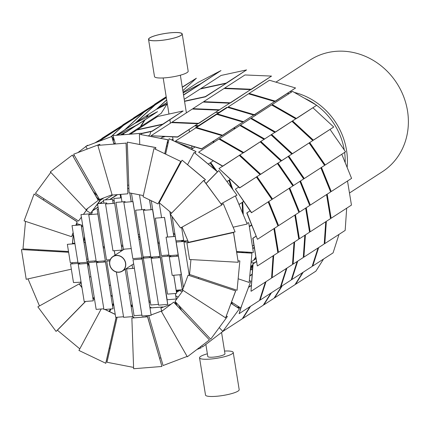 <?xml version="1.0" encoding="UTF-8"?>
<svg xmlns="http://www.w3.org/2000/svg" width="429" height="429" viewBox="0 0 429 429"><rect width="100%" height="100%" fill="white"/><g stroke="black" fill="none" stroke-linecap="round" stroke-linejoin="round"><path stroke-width="0.64" d="M275.911 82.159L310.124 60.017A66.516 60.183 57.1 0 1 396.793 83.156A66.516 60.183 57.1 0 1 382.411 171.697L349.474 193.012M237.414 109.921L237.055 110.156A66.516 60.183 57.1 0 1 237.28 109.883M255.604 95.898A66.516 60.183 57.1 0 1 256.054 95.688M290.331 91.559A66.516 60.183 57.1 0 1 291.849 91.849M294.294 92.401A66.516 60.183 57.1 0 1 347.131 167.417M328.802 205.448A66.516 60.183 57.1 0 1 328.41 205.802M307.631 217.567A66.516 60.183 57.1 0 1 307.202 217.696M259.148 96.943A64.13 58.022 57.1 0 1 259.631 96.75M287.446 93.425A64.13 58.022 57.1 0 1 289.049 93.661M304.654 98.348A64.13 58.022 57.1 0 1 315.942 104.832M316.661 105.352A64.13 58.022 57.1 0 1 344.262 149.968M344.632 152.429A64.13 58.022 57.1 0 1 345.173 162.596M328.335 202.606A64.13 58.022 57.1 0 1 327.944 202.981M308.666 201.598A64.13 58.022 57.1 0 1 308.456 202.241M306.091 208.199A64.13 58.022 57.1 0 1 305.759 208.912M308.612 201.464A64.028 57.936 57.1 0 1 308.371 202.193M306.065 208.033A64.028 57.936 57.1 0 1 305.732 208.746M205.861 344.423L207.797 356.504A8.698 1.625 -9.1 0 0 216.64 356.735A8.698 1.625 -9.1 0 0 224.973 353.753L221.562 332.448M207.363 353.802A17.053 3.185 -9.1 0 0 200.681 356.392A17.053 3.185 -9.1 0 0 199.544 357.829A17.053 3.185 -9.1 0 0 216.886 358.274A17.053 3.185 -9.1 0 0 233.226 352.434A17.053 3.185 -9.1 0 0 224.539 351.051M111.272 268.431A8.698 7.872 -122.9 0 0 122.383 271.123A8.698 7.872 -122.9 0 0 124.265 259.545A8.698 7.872 -122.9 0 0 112.929 256.521A8.698 7.872 -122.9 0 0 111.272 268.431M148.531 39.339L154.494 76.566A17.053 3.185 -9.1 0 0 168.479 77.488A17.053 3.185 -9.1 0 0 187.039 72.608A17.053 3.185 -9.1 0 0 188.175 71.171L182.212 33.945A17.053 3.185 -9.1 0 0 164.87 33.5A17.053 3.185 -9.1 0 0 148.531 39.339A17.053 3.185 -9.1 0 0 162.516 40.262A17.053 3.185 -9.1 0 0 181.081 35.382A17.053 3.185 -9.1 0 0 182.212 33.945M233.226 352.434L239.189 389.661A17.053 3.185 170.9 0 1 222.849 395.5A17.053 3.185 170.9 0 1 205.507 395.055L199.544 357.829M109.803 264.452A8.526 7.717 -122.9 0 0 122.292 270.983A8.526 7.717 -122.9 0 0 124.131 259.631A8.526 7.717 -122.9 0 0 113.02 256.665A8.526 7.717 -122.9 0 0 109.803 264.452M180.92 35.398A16.887 3.153 -9.1 0 0 182.046 33.971A16.887 3.153 -9.1 0 0 164.875 33.532A16.887 3.153 -9.1 0 0 148.697 39.312A16.887 3.153 -9.1 0 0 162.548 40.224A16.887 3.153 -9.1 0 0 180.92 35.398M182.727 240.369L182.91 241.495M182.663 240.374L182.845 241.5M127.794 188.524L127.719 188.052M114.168 200.429L112.773 200.541M114.173 200.461L112.779 200.574M138.567 236.374L139.806 236.277M139.983 237.398L138.749 237.5M139.988 237.435L138.755 237.532M120.131 194.428L120.683 197.887M110.575 285.199L109.336 285.301M105.384 260.794L105.566 261.937M104.585 247.812L103.346 247.908L104.579 247.774M104.397 246.654L103.164 246.75M98.402 209.229L97.147 209.363L97.882 213.958M97.147 209.363L98.407 209.261M130.464 293.157L129.065 293.27M122.12 250.069L122.195 250.525M125.198 269.299L125.273 269.744M121.568 246.434L122.957 246.3M121.568 246.45L122.962 246.337M122.78 245.179L121.38 245.291M121.337 197.833L113.857 198.471L114.618 203.233M113.857 198.471L121.343 197.871M150.166 300.96L148.933 301.061M141.919 258.478L142.01 259.014M139.511 234.454L138.277 234.55M131.478 193.275L132.813 201.603M129.853 192.959L131.258 201.732M129.783 192.948L131.188 201.737M128.915 188.438L127.735 188.529M128.915 188.47L127.74 188.567M121.986 201.882L120.785 194.375M132.641 268.393L132.073 264.854M112.575 199.297L103.405 200.07L112.575 199.297L113.224 203.346M103.898 203.164L103.405 200.07M112.516 199.34L113.159 203.351M120.726 250.198L120.914 251.351M120.662 250.204L120.855 251.394M94.954 262.028L94.777 260.907M104.07 260.918L104.252 262.044M104.006 260.923L104.183 262.049M81.199 224.85L72.029 225.622L81.199 224.85L87.13 262.28L78.019 263.009L72.029 225.622M81.14 224.887L87.13 262.28M87.377 263.401L78.207 264.167L87.377 263.401L93.302 300.831L84.191 301.56L78.207 264.167M87.312 263.438L93.302 300.831M97.909 213.958L88.739 214.725L97.909 213.958L105.346 260.816L96.241 261.551L88.739 214.725M97.85 213.996L105.346 260.816M105.593 261.937L96.423 262.709L105.593 261.937L113.031 308.8L103.925 309.529L96.423 262.709M105.534 261.974L113.031 308.8M122.147 250.053L112.972 250.82L105.534 203.963L114.645 203.228L122.147 250.053M114.645 203.228L122.083 250.091M114.586 203.271L105.475 204M132.738 316.602L125.3 269.739L132.738 316.602L123.627 317.331L116.372 272.018M125.3 269.739L124.41 269.809M125.236 269.782L124.351 269.852M109.813 260.87L106.714 261.122L109.824 260.837M123.536 316.747L115.728 317.374L106.714 261.122M97.522 203.711L106.692 202.938L97.522 203.711L106.531 259.963L110.248 259.663M114.993 255.185L114.275 250.718M106.773 203.861L106.628 202.981M115.052 255.148L114.345 250.713M106.837 203.855L106.692 202.938M103.802 308.778L96.155 309.389L88.653 262.569L97.828 261.797L88.653 262.569M97.882 262.553L97.764 261.84M97.946 262.548L97.828 261.797M96.117 260.8L88.471 261.411L80.968 214.591L90.144 213.819L80.968 214.591M90.197 214.575L90.079 213.857M90.262 214.57L90.144 213.819M80.55 282.234L73.482 282.555L70.517 264.023L79.687 263.256L70.517 264.023M79.74 264.012L79.622 263.293M79.805 264.007L79.687 263.256M77.901 262.258L70.329 262.864L67.358 244.337L74.925 243.693M67.358 244.337L74.93 243.731M200.633 239.597L200.675 239.881M200.568 239.607L200.611 239.897M182.309 240.401L182.486 241.527M182.239 240.406L182.422 241.532M201.158 239.479L201.206 239.763M182.845 240.358L183.027 241.484M180.293 290.251L176.249 290.572M175 234.593L173.606 234.706M175.011 234.625L173.611 234.738M182.641 290.991L180.437 291.162L180.239 289.924M181.612 240.46L181.794 241.581M181.547 240.465L181.724 241.586M164.656 192.632L164.522 191.784M173.429 233.58L174.823 233.467M199.796 239.784L199.839 240.068M199.732 239.795L199.775 240.079M193.141 241.43L192.02 241.522M188.31 241.822L183.966 242.203L188.32 241.854M193.077 241.473L191.784 241.575M189.296 275.477L183.966 242.203M181.59 227.37L183.784 241.044L187.843 240.717M180.024 274.769L182.422 289.714L176.196 290.251M176.871 255.078L177.054 256.204M176.807 255.083L176.984 256.21M179.96 274.774L182.357 289.757M167.755 256.188L167.573 255.067M169.922 211.674L173.901 236.518M169.841 211.61L173.831 236.524M163.261 195.233L162.639 195.281M163.24 195.27L162.623 195.318M161.583 217.642L159.068 201.941M149.533 257.652L149.356 256.526M158.65 256.542L158.832 257.668M158.585 256.547L158.768 257.673M141.849 209.674L139.473 194.82M149.576 199.887L151.147 209.684M149.507 199.855L151.078 209.69M159.218 242.256L157.952 242.358L151.281 200.708M159.395 243.377L158.14 243.516L167.149 299.769L176.319 298.997L175.434 293.479M158.14 243.516L159.4 243.415M176.26 299.034L175.37 293.484M183.66 240.294L176.013 240.905L172.12 216.591M176.201 242.063L185.371 241.296L176.201 242.063L183.489 287.575M185.425 242.053L185.312 241.334M185.489 242.047L185.371 241.296M197.077 240.39L199.126 240.224M197.319 240.337L199.367 240.17M194.401 240.991L194.45 241.275M155.357 218.173L164.532 217.406L155.357 218.173L161.347 255.566L168.919 254.96M167.605 237.023L164.468 217.444M167.669 237.017L164.532 217.406M161.535 256.724L170.704 255.952L161.535 256.724L167.524 294.117L176.635 293.382L173.734 275.273M170.758 256.708L170.645 255.995M176.635 293.382L173.799 275.268M170.822 256.703L170.704 255.952M135.628 210.205L144.798 209.432L135.628 210.205L143.13 257.025L150.777 256.413M144.852 210.189L144.739 209.475M144.922 210.183L144.798 209.432M143.313 258.183L152.483 257.416L143.313 258.183L150.815 305.008L158.462 304.392M152.536 258.172L152.424 257.454M152.606 258.167L152.483 257.416M131.231 248.595L123.423 249.222L115.927 202.402L125.096 201.63L115.927 202.402M125.123 202.22L125.037 201.673M125.188 202.215L125.096 201.63M141.886 315.106L134.079 315.733L126.576 268.913L134.379 268.248M126.576 268.913L134.384 268.286M142.192 258.998L133.022 259.77L142.192 258.998L151.142 315.294L142.031 316.023L133.022 259.77M142.133 259.041L151.142 315.294M132.995 201.592L123.825 202.359L132.995 201.592L141.945 257.883L132.834 258.612L123.825 202.359M132.936 201.63L141.945 257.883M167.755 304.375L158.58 305.142L151.142 258.285L160.253 257.55L167.755 304.375M160.253 257.55L167.691 304.413M160.194 257.593L151.083 258.322M160.071 256.392L150.895 257.164L143.458 210.301L152.568 209.572L160.071 256.392M152.568 209.572L160.006 256.435M152.51 209.609L143.399 210.344M181.365 274.624L172.19 275.397L169.283 256.826L178.394 256.097L181.365 274.624M178.394 256.097L181.301 274.667M178.335 256.134L169.224 256.869M178.212 254.939L169.037 255.711L166.071 237.178L175.241 236.406L178.212 254.939M175.241 236.406L178.148 254.976M175.182 236.449L166.071 237.178M230.26 183.714L230.759 184.229M230.459 184.845L230.882 184.572M230.47 184.883L230.893 184.609M230.984 184.878L230.566 185.151L230.984 184.878M155.502 149.153L155.861 147.565L127.3 142.117L155.77 147.624L155.432 149.12M143.334 195.565L129.065 192.809L127.3 142.117M164.822 153.636L167.964 139.731L139.398 134.288L167.873 139.79L164.752 153.603M139.752 144.45L139.398 134.288M205.437 179.606L182.132 160.199L205.346 179.665L204.113 180.925L205.346 179.665M171.611 213.084L159.218 202.767L182.041 160.258M217.535 171.772L194.139 152.429L217.444 171.836L206.017 183.499L217.444 171.836M187.543 164.709L194.139 152.429M235.097 231.88L223.294 203.711L235.097 231.88L188.513 242.31L182.078 227.102M223.294 203.711L221.664 204.617M221.67 204.622L223.203 203.77M247.201 224.045L235.392 195.881L247.201 224.045L233.226 227.177M235.392 195.881L221.08 203.829M221.085 203.834L235.301 195.94M237.06 290.272L239.854 260.934L237.06 290.272L189.559 274.463L190.932 259.572M239.854 260.934L238.116 260.837M238.127 260.902L239.763 260.993M249.158 282.443L251.952 253.105L249.158 282.443L238.202 278.796M251.952 253.105L236.738 252.231M236.749 252.295L251.861 253.164M210.698 339.2L227.37 316.538L210.698 339.2L175.016 301.389L183.07 290.406M227.37 316.538L226.399 315.91M226.367 316.007L227.279 316.597M222.801 331.37L239.468 308.703L222.801 331.37L219.251 327.606M239.468 308.703L231.086 303.303M231.054 303.394L239.377 308.762M189.098 355.459L188.529 355.893M187.114 356.429L163.084 365.551L148.777 315.867L150.07 315.379M162.688 310.564L151.153 314.945M149.989 315.385L148.777 315.867M151.158 314.966L162.623 310.612M200.643 346.653L201.287 347.785L196.986 349.442M177.359 305.915L175.407 302.499L174.469 302.853M171.144 304.118L160.875 308.038L171.08 304.166M161.712 310.934L160.875 308.038M174.49 302.869L175.316 302.558L177.043 305.577M200.552 346.723L201.196 347.844M97.86 145.383L126.062 143.125L127.826 193.811L112.173 195.066L97.86 145.383L126.062 143.125M127.826 193.811L126.153 143.061M141.35 134.588L141.302 133.258L113.009 135.58L141.211 133.317L141.254 134.567M128.797 185.14L127.622 185.237M115.412 143.924L113.009 135.58M153.968 148.514L180.77 161.411L157.947 203.914L143.066 196.755L153.968 148.514L180.77 161.411M157.947 203.914L180.861 161.352M195.152 153.137L196.01 151.544L169.117 138.712L195.919 151.603L195.115 153.105M165.76 190.578L165.288 190.353M165.653 154.038L169.117 138.712M203.609 180.427L221.831 205.024L180.539 227.955L170.42 214.302L203.7 180.368L221.831 205.024M236.98 195.216L218.849 170.565L236.98 195.216L235.473 196.058M206.07 183.569L218.758 170.624M233.489 232.572L238.245 262.28L189.548 259.491L186.905 243.002L233.58 232.513L186.905 243.002M233.58 232.513L238.245 262.28M253.394 252.472L248.729 222.71L253.394 252.472L236.626 251.512M248.729 222.71L246.922 223.112M203.04 239.35L202.992 239.066M246.932 223.15L248.638 222.769M235.596 290.975L225.616 317.83L182.561 290.074L188.1 275.166L235.687 290.916L188.1 275.166M235.687 290.916L225.616 317.83M240.766 308.027L250.836 281.113L240.766 308.027L231.542 302.08M250.836 281.113L249.41 280.636M198.37 278.496L198.734 277.515M249.405 280.722L250.745 281.172M209.373 339.988L187.328 356.799L161.449 311.508L173.686 302.177L209.465 339.929L173.686 302.177M209.465 339.929L187.328 356.799M202.477 346.991L224.614 330.121L202.477 346.991L201.786 345.785M224.614 330.121L224.136 329.617M181.521 310.323L178.571 305.153M224.072 329.703L224.523 330.18M133.591 367.412L106.977 362.264L117.144 317.262M133.8 317.846L133.773 317.02L131.928 316.666M131.649 316.688L133.682 317.079L133.709 317.851M132.62 306.628L131.161 306.344M146.139 316.854L146.101 315.696M131.172 306.424L132.631 306.708M146.005 315.706L146.048 316.859M79.783 348.857L57.4 330.223L85.596 301.448M94.578 299.533L92.948 298.176M92.97 298.332L94.6 299.689M112.377 296.444L110.929 295.243M109.18 311.416L110.473 309.003M112.521 305.191L113.487 303.394M93.098 298.305L94.198 297.184M110.955 295.399L112.398 296.6M113.471 303.308L112.511 305.105M110.414 309.009L109.132 311.395M39.468 305.941L28.019 278.882M80.336 282.003L80.834 283.183L80.448 281.998M80.834 283.183L79.365 284.003M89.27 266.42L86.996 261.046M73.289 262.628L71.943 262.929M71.949 262.966L73.557 262.607M87.071 261.486L89.345 266.859M90.884 276.49L89.586 277.214M68.506 251.496L22.984 248.895L25.526 221.359M72.49 243.892L73.279 235.365L72.287 235.033M72.254 235.113L73.187 235.424L72.404 243.897M84.009 242.374L84.524 236.781M82.91 226.71L81.419 226.217M78.067 225.102L76.206 224.48M76.174 224.56L77.853 225.118M81.435 226.308L82.926 226.807M84.47 236.438L83.955 242.036M74.866 243.34L72.555 243.205M81.381 217.154L78.528 221.048L35.468 193.291L50.804 172.383M78.528 221.048L81.392 217.208M83.483 214.355L87.752 208.365M87.666 208.43L83.435 214.355M97.533 203.796L90.626 213.218L97.544 203.855M97.683 203.662L99.925 200.606L96.369 196.841M96.595 197.238L99.834 200.665L97.63 203.668M90.626 213.218L86.342 210.457M100.005 145.163L99.748 144.278L73.649 154.209L99.657 144.337L99.898 145.168M112.076 194.739L99.528 199.501L73.649 154.209M114.039 144.037L111.851 136.443L85.752 146.38L111.76 136.502L113.932 144.042M87.259 149.019L85.752 146.38M161.835 366.479L133.633 368.736L131.869 318.05L147.528 316.795L161.926 366.42L147.619 316.736L131.869 318.05M160.902 357.963L159.524 358.07M162.864 307.261L162.768 306.928L150.032 307.952M147.313 316.758L147.276 315.605M150.043 308.001L162.677 306.987L162.763 307.298M116.205 317.337L105.824 363.288L78.931 350.45L101.19 308.987M115.24 314.334L105.062 309.438M103.523 308.8L103.829 308.95M104.88 309.454L115.256 314.446M116.125 317.342L105.732 363.347M110.119 348.359L109.282 347.962M131.601 306.429L131.869 305.239L130.909 304.778M109.647 311.642L111.095 308.955M112.661 306.038L113.621 304.241M130.931 304.89L131.778 305.298L131.526 306.419M85.489 301.453L56.086 331.429L37.865 306.837L79.161 283.907L81.977 287.703M81.939 287.473L79.252 283.848L37.865 306.837M85.457 301.458L56.086 331.429M71.343 269.187L26.207 279.29L21.45 249.581L68.635 252.279M68.624 252.214L21.45 249.581M72.093 263.862L71.911 262.741M71.815 262.746L71.992 263.873M38.315 250.482L38.197 249.764M84.025 242.487L85.301 242.562L87.94 259.052L85.392 242.503L84.014 242.423M87.94 259.052L86.722 259.325M73.139 232.545L71.595 236.695L24.099 220.887L34.079 194.031L77.14 221.782L75.842 225.279M75.912 225.273L77.231 221.723L34.079 194.031M71.595 236.695L73.161 232.679M43.399 199.919L43.849 198.697M91.431 214.479L92.38 211.921L91.87 211.594M91.811 211.674L92.289 211.98L91.356 214.484M82.727 225.552L81.231 225.053M80.727 224.887L76.571 223.504M50.327 171.873L72.367 155.062L98.252 200.354L86.009 209.684L50.327 171.873M86.009 209.684L98.343 200.289L72.367 155.062M73.155 156.215L74.297 155.341M77.955 152.552L85.843 146.536M86.406 146.107L87.521 145.254L87.72 145.608M87.822 145.565L87.521 145.254M103.77 197.892L101.158 199.882L103.797 197.882M101.158 199.882L100.466 199.142M97.576 196.085L93.415 191.677M234.132 127.933L235.028 128.625M235.221 128.502L234.325 127.804M254.654 114.65L255.55 115.342M236.497 120.168L236.856 119.932M247.292 113.181L247.651 112.95M213.197 141.484L214.087 142.176M214.28 142.053L213.39 141.356M233.719 128.201L234.609 128.893M215.556 133.719L215.916 133.483M213.074 167.112L213.503 166.838M213.449 166.768L213.025 167.042M212.779 141.752L213.674 142.449M191.425 149.34L194.981 147.04M254.692 133.993L255.094 133.735M265.487 127.011L265.883 126.748M233.751 147.544L234.154 147.286M216.961 171.294L210.655 162.494L216.302 170.747M230.1 183.816L230.518 183.548M230.518 183.532L230.094 183.805M210.655 162.494L213.218 160.837M208.258 164.05L210.049 162.891L214.752 169.455M282.974 145.243L282.555 145.517M272.179 152.231L271.761 152.504M271.809 152.547L272.227 152.274M282.598 145.56L283.022 145.286M251.244 165.782L250.82 166.055M250.868 166.098L251.292 165.825M230.303 179.333L229.279 179.998L232.357 188.798M232.797 189.387L229.488 179.939L230.352 179.376M242.605 204.231L242.208 204.483M226.989 181.553L228.877 180.33L226.952 181.505M228.877 180.33L231.376 187.473M296.262 167.321L295.833 167.594M285.467 174.303L285.044 174.582M304.263 190.76L303.839 191.034M293.474 197.742L293.05 198.016M285.113 174.689L285.542 174.41M295.908 167.701L296.337 167.428M264.532 187.859L264.103 188.133M272.533 211.293L272.109 211.572M264.178 188.24L264.607 187.966M243.597 201.41L242.514 202.107L243.023 213.899M243.27 214.484L242.734 202.118L243.667 201.517M251.598 224.85L249.308 226.33M239.044 204.51L242.128 202.515L238.996 204.386M242.128 202.515L242.573 212.838M304.327 190.905L303.904 191.178M293.533 197.892L293.109 198.166M295.763 218.029L295.356 218.291M307.797 199.458L307.582 200.246M293.179 198.343L293.602 198.069M303.973 191.355L304.397 191.082M272.592 211.443L272.168 211.717M274.828 231.58L274.421 231.842M272.243 211.894L272.667 211.62M242.053 251.823L241.865 252.525M251.657 224.994L249.335 226.496M242.095 252.536L242.288 251.839M253.888 245.131L252.466 246.048M243.425 251.903L242.417 252.558M249.367 226.7L251.726 225.171M241.795 251.812L241.602 252.509M276.785 243.522L276.421 244.058M306.933 213.336L306.526 213.599M296.144 220.318L295.731 220.586M276.48 244.396L276.844 243.86M277.048 245.104L276.641 245.372M307.325 215.701L306.96 216.237M297.715 229.901L297.351 230.437M295.774 220.822L296.182 220.56M306.569 213.84L306.976 213.572M255.85 257.073L254.054 259.722L255.904 257.411M275.204 233.869L274.796 234.137M256.108 258.66L254.241 259.867M276.775 243.452L276.41 243.988M274.833 234.373L275.241 234.111M247.431 252.134L246.965 252.815M254.268 247.426L252.837 248.348M247.238 252.831L247.705 252.15M255.84 257.003L253.63 260.264L251.142 261.872M252.874 248.589L254.306 247.662M247.024 252.107L246.015 252.761M246.396 252.783L247.351 252.166L246.911 252.815M250.579 267.996L252.697 266.441M252.617 267.616L250.488 268.999M252.767 265.46L250.686 266.806M252.702 266.388L250.584 267.943M250.659 267.106L252.745 265.76M252.515 269.171L250.413 269.787M273.107 260.644L272.731 260.886M273.069 255.947L273.434 255.84M250.729 266.339L252.799 265.004M272.71 261.17L273.085 260.929M252.166 274.195L249.871 275.681M250.391 270.007L252.499 269.391M249.844 275.976L252.15 274.48M199.356 128.925L195.667 127.52L205.85 120.93L206.317 121.107M195.667 127.52L196.541 128.094M234.593 128.882L235.006 128.614M206.923 120.715L206.462 120.538L206.692 120.865M206.462 120.538L226.791 107.379L227.252 107.556M234.883 128.512L234.465 128.786M178.233 142.996L192.707 148.509M166.447 146.434L167.53 145.737M251.072 262.661L254.424 262.821M176.121 303.743L176.812 303.292M224.624 88.117L251.206 89.479L271.525 76.089L251.196 89.248L224.624 88.117L244.948 74.957L271.525 76.089M203.684 101.668L230.271 103.03L250.59 89.64L230.26 102.799L203.684 101.668L224.013 88.508L250.59 89.64M229.649 103.191L219.466 109.781L192.889 108.655L203.078 102.059L229.649 103.191L219.466 109.781M192.889 108.655L219.476 110.017M171.954 122.206L198.541 123.568L218.854 110.178L198.53 123.332L171.954 122.206L192.283 109.046L218.854 110.178M151.019 135.757L177.601 137.119L197.919 123.729L177.59 136.889L151.019 135.757L171.343 122.597L197.919 123.729M249.12 93.404L275.198 101.351L295.57 87.972L275.241 101.131L249.12 93.404L269.444 80.244L295.57 87.972M228.18 106.955L254.263 114.902L274.63 101.523L254.306 114.682L228.18 106.955L248.509 93.795L274.63 101.523M253.695 115.074L243.511 121.664L217.385 113.942L227.568 107.352L253.695 115.074L243.511 121.664M217.385 113.942L243.468 121.89M196.45 127.493L222.528 135.441L242.9 122.061L222.571 135.221L196.45 127.493L216.779 114.334L242.9 122.061M175.509 141.044L201.592 148.992L221.965 135.612L201.635 148.772L175.509 141.044L195.838 127.885L221.965 135.612M272.217 104.553L296.278 118.629L316.699 105.271L296.369 118.425L272.217 104.553L292.546 91.398L316.699 105.271M251.281 118.104L275.338 132.18L295.763 118.822L275.434 131.976L251.281 118.104L271.611 104.949L295.763 118.822M274.823 132.373L264.639 138.964L240.487 125.091L250.67 118.501L274.823 132.373L264.639 138.964M240.487 125.091L264.548 139.162M219.551 138.642L243.608 152.719L264.028 139.361L243.704 152.515L219.551 138.642L239.875 125.488L264.028 139.361M198.611 152.193L222.672 166.27L243.093 152.912L222.764 166.066L198.611 152.193L218.94 139.039L243.093 152.912M292.455 121.101L313.218 140.299L333.548 127.14L313.358 140.133L292.642 120.978M312.972 107.824L333.687 126.973M295.737 118.876L296.198 118.581M271.519 134.652L292.283 153.85L312.612 140.696L292.422 153.684L271.707 134.529M292.031 121.375L312.752 140.524M274.796 132.427L275.257 132.132M271.096 134.926L291.811 154.075L281.628 160.671L260.912 141.516M264.001 139.414L264.462 139.119M260.725 141.64L281.488 160.837L291.811 154.075M239.784 155.191L260.553 174.388L280.877 161.229L260.687 174.222L239.972 155.067M260.301 141.913L281.016 161.063M243.066 152.965L243.527 152.67M218.972 168.559L239.613 187.94L260.081 174.614L239.752 187.773L218.972 168.559L222.587 166.221M239.366 155.464L260.081 174.614M309.54 142.68L325.037 165.106L345.543 151.828L325.214 164.983L309.722 142.562M330.046 129.408L345.543 151.828M311.862 139.709L312.285 139.436M288.599 156.231L304.102 178.657L324.608 165.379L304.279 178.534L288.781 156.113M309.111 142.959L324.608 165.379M290.926 153.26L291.35 152.987M288.17 156.51L303.668 178.931L293.484 185.521L277.987 163.1M280.132 160.248L280.555 159.974M277.81 163.218L293.307 185.644L303.668 178.931M256.869 176.769L272.372 199.195L292.878 185.918L272.549 199.072L257.051 176.651M277.381 163.497L292.878 185.918M259.196 173.799L259.615 173.525M235.414 189.189L251.432 212.746L271.938 199.469L251.608 212.623L235.414 189.189L238.68 187.076M256.44 177.048L271.938 199.469M321.278 167.541L331.258 191.538L321.466 167.423M323.697 163.165L323.268 163.444M341.795 154.263L351.582 178.384L331.258 191.538M323.3 163.487L323.723 163.208M300.343 181.092L310.317 205.089L300.525 180.974M302.761 176.716L302.332 176.995M320.854 167.814L330.646 191.935L310.317 205.089M302.359 177.038L302.788 176.759M299.919 181.37L309.711 205.486L299.522 212.076L289.736 187.961M291.564 184.02L291.993 183.746M289.548 188.079L299.522 212.076M291.967 183.703L291.538 183.982M268.613 201.63L278.587 225.627L268.795 201.512M271.031 197.254L270.602 197.533M289.125 188.352L298.916 212.473L278.587 225.627M270.629 197.576L271.058 197.297M250.091 210.805L246.772 212.956L257.443 239.253L246.975 212.886L250.118 210.848M268.184 201.903L277.976 226.024L257.652 239.178M326.973 194.31L331.124 218.254L327.177 194.181M329.767 188.449L329.343 188.722M347.506 181.022L351.453 205.094L331.124 218.254M329.381 188.819L329.804 188.546M306.038 207.861L310.188 231.805L306.236 207.733M308.826 202L308.403 202.273M326.566 194.573L330.518 218.651L310.188 231.805M308.446 202.37L308.869 202.097M305.63 208.124L309.577 232.202L299.394 238.792L295.447 214.72M297.651 209.357L298.075 209.084M295.243 214.849L299.394 238.792M298.037 208.987L297.613 209.261M274.308 228.4L278.459 252.343L274.506 228.271M277.096 222.538L276.673 222.812M294.836 215.111L298.782 239.184L278.459 252.343M276.716 222.908L277.139 222.635M256.161 236.089L252.767 238.283L257.298 265.916L252.987 238.267L256.199 236.186M273.9 228.662L277.847 252.74L257.518 265.894M326.12 221.493L324.833 243.575L326.356 221.343M330.169 213.798L329.762 214.06M346.686 208.183L345.163 230.416L324.833 243.575M329.788 214.221L330.196 213.958M305.185 235.044L303.898 257.127L305.421 234.894M309.234 227.349L308.826 227.611M325.745 221.734L324.222 243.972L303.898 257.127M308.853 227.778L309.261 227.509M304.81 235.285L303.287 257.523L293.104 264.114L294.626 241.881M298.058 234.76L298.466 234.497M294.391 242.031L293.104 264.114M298.439 234.331L298.032 234.599M273.45 255.582L272.163 277.665L273.686 255.432M277.504 247.887L277.096 248.15M294.015 242.272L292.492 264.505L272.163 277.665M277.123 248.311L277.531 248.048M256.563 261.438L252.879 263.824L251.003 291.178L253.099 263.862L256.59 261.599M273.08 255.823L271.557 278.062L251.228 291.216M318.361 247.769L312.746 266.034L318.661 247.571M325.016 237.655L324.64 237.902M338.99 234.411L333.076 252.874L312.746 266.034M324.624 238.138L325 237.897M297.42 261.32L291.806 279.585L297.726 261.122M304.075 251.212L303.7 251.453M318.055 247.962L312.135 266.425L291.806 279.585M303.684 251.689L304.059 251.448M297.115 261.513L291.2 279.976L281.016 286.572L286.931 268.109M292.894 258.676L293.264 258.435M286.626 268.302L281.016 286.572M293.28 258.194L292.91 258.435M265.69 281.858L260.076 300.123L265.996 281.66M272.345 271.745L271.97 271.991M286.32 268.5L280.405 286.963L260.076 300.123M271.954 272.227L272.329 271.986M240.717 307.995L239.141 313.674L241.65 305.839M251.41 285.301L248.611 287.108M265.385 282.051L259.465 300.514L239.141 313.674M248.498 287.409L251.389 285.537M302.751 272.501L295.565 284.32L303.223 272.195M314.945 258.419L314.639 258.617M323.552 259.041L315.889 271.16L295.565 284.32M314.532 258.95L314.838 258.751M281.815 286.052L274.624 297.871L282.282 285.746M294.004 271.97L293.699 272.168M302.611 272.592L294.954 284.711L274.624 297.871M293.597 272.501L293.897 272.302M281.676 286.143L274.013 298.268L263.83 304.858L271.493 292.734M282.802 279.488L283.108 279.29M271.021 293.039L263.83 304.858M283.215 278.957L282.909 279.156M250.086 306.59L242.894 318.409L250.552 306.285M262.275 292.508L261.969 292.707M270.881 293.13L263.224 305.25L242.894 318.409M261.862 293.039L262.167 292.841M239.532 307.228L238.358 307.99M249.946 306.681L242.283 318.801L223.584 330.904M238.562 308.119L239.736 307.362M200.767 88.605L226.308 83.301L246.573 69.916L226.249 83.07L200.767 88.605L221.091 75.445L246.573 69.916M184.55 101.373L205.373 96.852L225.702 83.693L205.309 96.622L184.513 101.137M184.218 99.313L200.155 88.996L225.638 83.467M137.339 129.649L162.886 124.351L183.151 110.966L162.822 124.12L137.339 129.649L157.668 116.495L183.151 110.966M141.318 133.676L152.097 131.333L162.28 124.742L152.032 131.108L141.307 133.435M130.421 134.132L136.733 130.046L162.216 124.517M179.708 290.294L177.837 291.506L176.598 290.546M176.276 290.572L177.713 291.688L179.885 290.283M176.357 291.221L177.225 291.902L176.534 292.347M176.55 292.439L177.225 291.902M87.468 262.157L88.637 261.4M88.508 261.406L87.446 262.098M110.017 199.506L117.541 194.637M117.149 194.669L109.626 199.533M92.342 210.945L98.085 207.228M79.95 224.624L79.858 224.957M98.053 207.03L92.653 210.521M97.683 204.73L97.083 205.116L97.619 204.327M98.091 203.63L100.853 199.549M112.671 195.023L105.153 199.893M103.545 200.933L99.56 203.512M100.676 199.362L99.882 200.563M98.997 201.866L97.791 203.657M97.565 203.984L97.083 205.116M97.555 203.914L96.193 205.695M100.649 199.34L99.85 200.525M98.241 202.901L97.726 203.657M94.938 194.342L95.554 193.94M95.399 193.779L94.83 194.149M164.425 136.556L162.398 137.157L163.39 136.513M167.203 143.104L168.281 142.407M172.002 139.999L173.01 139.345M172.973 139.093L171.761 139.881M168.35 142.085L167.272 142.782M160.612 138.31L161.792 137.548L165.063 136.583M150.005 307.765L150.418 307.92M175.852 296.08L178.239 296.991M149.19 302.67L150.322 301.936M151.78 307.813L149.898 307.094M149.936 307.352L151.26 307.856M194.905 125.917L197.919 126.062M195.184 125.74L198.198 125.885M215.846 112.366L218.86 112.511M198.53 125.67L195.517 125.525M110.795 309.507L110.344 309.25M110.237 309.443L110.693 309.706M110.038 309.818L110.489 310.081M101.55 203.351L101.383 202.332M101.18 202.461L101.33 203.373M100.772 202.729L100.885 203.405M134.904 131.231L135.248 130.143M150.895 131.596L149.818 134.958L148.316 135.934M155.577 116.988L155.228 118.072M134.947 130.341L134.599 131.43M134.642 130.539L134.293 131.628M114.211 144.021L114.312 143.694M114.007 143.892L115.187 143.13M166.983 104.15L161.154 113.379L140.825 126.534L144.884 120.115M146.686 117.262L148.455 114.457M154.333 105.153L154.821 104.386L166.232 97.002M166.189 96.761L154.633 104.247L153.866 105.459M147.984 114.763L146.273 117.471M144.412 120.42L140.825 126.534M133.398 118.704L133.886 117.937L154.209 104.778L153.727 105.55M147.844 114.854L146.15 117.535M144.273 120.506L140.219 126.93L128.904 134.25M123.289 134.701L124.26 133.167M154.209 104.778L133.692 117.798L132.926 119.01M123.847 133.381L123 134.727M122.603 125.692L123.091 124.925L133.274 118.329L122.898 124.78L122.131 125.997M113.969 138.916L113.004 140.444M113.09 140.75L114.055 139.216M133.274 118.329L132.786 119.101M123.724 133.44L122.908 134.733M101.4 139.661L102.15 138.476L122.48 125.316L121.992 126.088M113.942 138.824L112.977 140.358M122.48 125.316L101.963 138.336L100.735 140.278M95.973 142.471L101.544 138.867L100.536 140.46M101.544 138.867L94.991 142.846M167.096 102.397L157.062 108.891L166.709 99.995M182.298 87.334L196.391 78.212L182.84 90.707M196.391 78.212L182.261 87.082M166.688 99.85L156.451 109.282L136.122 122.442L155.126 104.923L166.339 97.667M166.296 97.41L154.44 105.228M154.515 105.32L135.516 122.833L125.332 129.429L144.332 111.91L154.515 105.32L143.651 112.216M111.218 136.685L123.396 125.461L143.726 112.301L124.721 129.821L116.313 135.264M113.454 137.114L112.264 137.881M143.726 112.301L122.71 125.767M100.617 140.712L102.456 139.012L122.785 125.853L110.913 136.803M122.785 125.853L102.3 138.83L100.016 140.937M232.7 302.826L231.14 303.164M262.73 291.082L262.425 291.28M231.226 303.389L232.979 303.008M262.317 291.618L262.623 291.425M231.247 303.405L233.006 303.024M238.658 306.665L237.484 307.427M237.693 307.561L238.862 306.799M200.123 84.277L220.983 70.576L200.654 83.735L183.172 92.793M183.07 92.155L198.075 82.443L220.983 70.576M183.542 95.093L200.161 84.336L183.499 94.836M167.305 103.716L156.81 109.154L167.348 103.963M183.183 92.862L200.043 84.127M156.81 109.154L167.106 102.488M136.701 125.327L157.561 111.626L137.232 124.785L117.133 135.199M116.49 135.248L134.652 123.493L157.561 111.626M120.93 134.894L126.55 131.976L136.62 125.177L126.437 131.767L120.313 134.942M112.639 139.184L113.867 138.551M117.31 135.183L136.62 125.177M112.291 137.966L113.476 137.2M113.798 138.32L112.575 138.953M328.534 206.564L328.941 206.301M254.976 95.71L255.335 95.479M307.175 217.546L307.582 217.283M192.058 148.262L191.709 146.069M189.457 132.019L189.082 129.687M186.39 112.859L180.357 75.198M173.209 140.578L172.624 136.905M170.426 123.193L169.884 119.82M168.962 114.044L163.181 77.949M140.219 238.856L139.082 239.591M124.313 249.152L112.929 256.521M144.31 256.933L140.959 259.1M133.671 263.819L122.383 271.123"/></g></svg>
